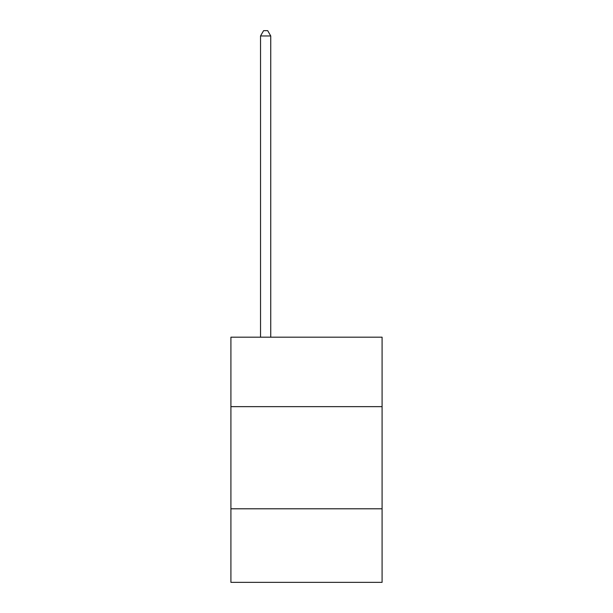 <?xml version="1.0" encoding="UTF-8"?>
<svg xmlns="http://www.w3.org/2000/svg" width="613" height="613" viewBox="0 0 613 613"><rect width="100%" height="100%" fill="white"/><g stroke="black" fill="none" stroke-linecap="round" stroke-linejoin="round"><path stroke-width="0.92" d="M382.091 406.649L382.091 337.188L230.909 337.188L230.909 406.649L382.091 406.649L382.091 582.35L230.909 582.35L230.909 406.649M382.091 508.798L230.909 508.798M270.747 337.188L270.747 35.96L260.533 35.96L260.533 337.188M260.533 35.96L263.598 30.65L267.682 30.65L270.747 35.96"/></g></svg>
